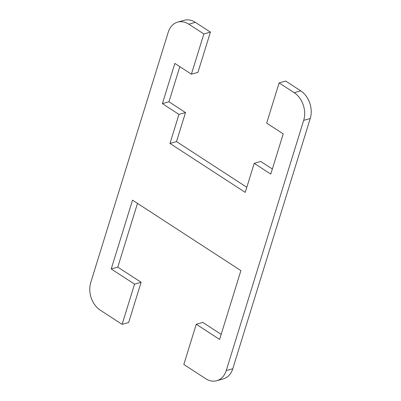 <?xml version="1.0" encoding="UTF-8"?>
<svg xmlns="http://www.w3.org/2000/svg" width="401" height="401" viewBox="0 0 401 401"><rect width="100%" height="100%" fill="white"/><g stroke="black" fill="none" stroke-linecap="round" stroke-linejoin="round"><path stroke-width="0.6" d="M216.801 380.719L223.352 378.875A20.712 15.604 -105.7 0 0 232.786 368.73L310.244 118.501A20.712 15.604 -105.7 0 0 300.725 90.842L285.667 81.052L279.116 82.902L294.174 92.686A20.712 15.604 74.3 0 1 303.692 120.345L226.234 370.574A20.712 15.604 74.3 0 1 216.801 380.719A20.712 15.604 74.3 0 1 205.648 378.664L183.818 364.474L196.269 324.259L202.821 322.409L221.177 334.344M137.498 203.387L117.774 267.116L141.102 282.289L128.656 322.504L122.104 324.349L100.275 310.158A20.712 15.604 74.3 0 1 90.756 282.499L168.214 32.27A20.712 15.604 74.3 0 1 177.648 22.125A20.712 15.604 74.3 0 1 188.801 24.185L203.853 33.97L210.405 32.125L195.352 22.336A20.712 15.604 -105.7 0 0 184.199 20.281L177.648 22.125M210.405 32.125L197.959 72.34L191.407 74.185L203.853 33.97M179.823 66.656L168.951 101.789L185.508 112.556L176.515 141.598L246.805 187.292M279.116 82.902L266.67 123.117L283.226 133.884L270.78 174.099L254.219 163.332L260.77 161.483L272.354 169.011M254.219 163.332L245.232 192.375L169.964 143.448L178.956 114.4L162.4 103.638L174.846 63.423L191.407 74.185M162.4 103.638L168.951 101.789M178.956 114.4L185.508 112.556M169.964 143.448L176.515 141.598M122.104 324.349L134.551 284.134L111.222 268.966L117.774 267.116M134.551 284.134L141.102 282.289M111.222 268.966L132.52 200.154L240.901 270.615L219.603 339.426L196.269 324.259M232.786 368.73L226.234 370.574M303.692 120.345L310.244 118.501M300.725 90.842L294.174 92.686M188.801 24.185L195.352 22.336"/></g></svg>
